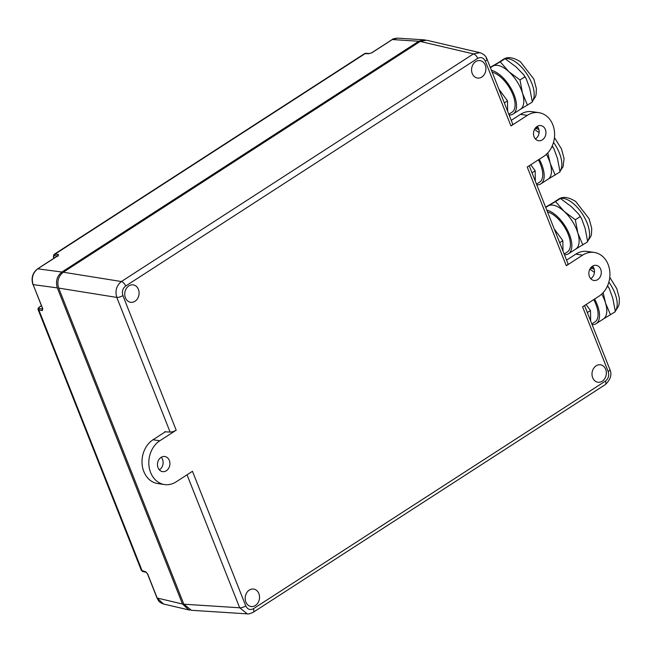<?xml version="1.0" encoding="UTF-8"?>
<svg xmlns="http://www.w3.org/2000/svg" width="652" height="652" viewBox="0 0 652 652"><rect width="100%" height="100%" fill="white"/><g stroke="black" fill="none" stroke-linecap="round" stroke-linejoin="round"><path stroke-width="0.98" d="M125.412 297.801A8.81 7.148 98.4 0 0 130.636 302.308A8.81 7.148 98.4 0 0 138.982 294.631A8.81 7.148 98.4 0 0 133.195 284.875A8.81 7.148 98.4 0 0 126.219 288.673A8.81 7.148 98.4 0 0 125.412 297.801M485.243 65.118A8.81 7.148 98.4 0 0 480.019 60.612A8.81 7.148 98.4 0 0 471.673 68.289A8.81 7.148 98.4 0 0 477.46 78.044A8.81 7.148 98.4 0 0 484.436 74.246A8.81 7.148 98.4 0 0 485.243 65.118M592.676 377.72A8.81 7.148 98.4 0 0 597.9 382.235A8.81 7.148 98.4 0 0 606.246 374.558A8.81 7.148 98.4 0 0 600.459 364.802A8.81 7.148 98.4 0 0 593.483 368.6A8.81 7.148 98.4 0 0 592.676 377.72M258.852 593.581A8.81 7.148 98.4 0 0 253.636 589.066A8.81 7.148 98.4 0 0 245.282 596.751A8.81 7.148 98.4 0 0 251.069 606.507A8.81 7.148 98.4 0 0 258.045 602.709A8.81 7.148 98.4 0 0 258.852 593.581M534.094 136.798A7.637 6.194 98.4 0 0 538.617 140.71A7.637 6.194 98.4 0 0 545.854 134.051A7.637 6.194 98.4 0 0 540.842 125.591A7.637 6.194 98.4 0 0 534.795 128.884A7.637 6.194 98.4 0 0 534.094 136.798M600.704 269.268A7.637 6.194 98.4 0 0 596.173 265.356A7.637 6.194 98.4 0 0 588.943 272.014A7.637 6.194 98.4 0 0 593.956 280.474A7.637 6.194 98.4 0 0 600.003 277.182A7.637 6.194 98.4 0 0 600.704 269.268M169.333 460.434A7.637 6.194 98.4 0 0 164.801 456.522A7.637 6.194 98.4 0 0 157.564 463.181A7.637 6.194 98.4 0 0 162.584 471.632A7.637 6.194 98.4 0 0 168.632 468.34A7.637 6.194 98.4 0 0 169.333 460.434M485.324 61.19C483.523 57.686 480.972 56.748 477.68 58.387L125.64 286.024C122.666 288.445 121.745 291.623 122.886 295.552L176.187 430.181L159.83 440.76A23.496 19.055 98.4 0 0 148.974 465.748A23.496 19.055 98.4 0 0 164.557 484.566A23.496 19.055 98.4 0 0 176.105 481.869L192.462 471.29L245.771 605.928C247.573 609.424 250.115 610.362 253.408 608.723L605.447 381.086C608.43 378.665 609.351 375.495 608.21 371.558L582.57 306.807L598.927 296.236A23.496 19.055 98.4 0 0 609.783 271.248A23.496 19.055 98.4 0 0 594.2 252.43A23.496 19.055 98.4 0 0 582.652 255.128L566.295 265.706L527.232 167.042L543.589 156.472A23.496 19.055 98.4 0 0 554.444 131.484A23.496 19.055 98.4 0 0 538.87 112.666A23.496 19.055 98.4 0 0 527.313 115.363L510.956 125.942L485.324 61.19A4.703 1.597 -21.6 0 0 486.971 59.055L486.971 59.055A4.703 1.597 -21.6 0 0 486.164 58.558M245.771 605.928A4.703 1.597 158.4 0 1 239.675 607.778L247.304 613.866L191.444 610.296L183.856 604.217L58.688 288.094C56.789 281.542 58.321 276.252 63.285 272.218L420.181 41.443L426.595 40.212L479.88 52.673L473.433 53.896L420.181 41.443M165.152 431.86L170.099 432.04L116.79 297.41C114.939 290.865 116.472 285.576 121.386 281.534L473.433 53.896A4.703 2.241 -122.9 0 1 477.68 58.387M164.997 431.461L164.834 432.129L153.024 439.758A23.496 19.055 98.4 0 0 142.169 464.746A23.496 19.055 98.4 0 0 157.751 483.564L164.557 484.566M176.187 430.181A4.703 1.597 158.4 0 1 170.099 432.04M159.365 469.864A7.637 6.194 98.4 0 0 162.527 459.432A7.637 6.194 98.4 0 0 161.215 457.296M529.22 165.763L567.941 263.571A4.703 1.597 158.4 0 1 566.295 265.706M594.2 252.43L587.395 251.436A23.496 19.055 98.4 0 0 575.846 254.125L566.58 260.124M590.745 278.697A7.637 6.194 98.4 0 0 593.899 268.274A7.637 6.194 98.4 0 0 592.587 266.13M535.406 138.933A7.637 6.194 98.4 0 0 537.248 126.366M538.87 112.666L532.065 111.671A23.496 19.055 98.4 0 0 520.508 114.361L511.241 120.359M479.88 52.673C483.678 54.002 486.042 56.129 486.971 59.055L512.611 123.807A4.703 1.597 158.4 0 1 510.956 125.942M125.64 286.024A4.703 2.241 -122.9 0 0 121.386 281.534L63.285 272.218M122.886 295.552A4.703 1.597 158.4 0 1 116.79 297.41L58.688 288.094M253.408 608.723A4.703 2.241 57.1 0 1 253.237 612.269L253.237 612.269C250.001 613.744 248.021 614.282 247.304 613.866M605.447 381.086A4.703 2.241 57.1 0 1 605.276 384.631L253.237 612.269M608.21 371.558A4.703 1.597 -21.6 0 0 609.856 369.431L609.856 369.431C612.171 374.444 610.647 379.505 605.276 384.631M425.267 40.025L423.963 39.829L418.82 41.239L61.924 272.023C56.96 276.049 55.428 281.346 57.327 287.891L182.495 604.021L188.811 609.913L190.131 610.101M147.531 573.678L157.222 598.112L163.53 604.005L188.811 609.913M423.963 39.829L397.459 38.134L392.325 39.552L371.999 52.698A1.174 0.562 -122.9 0 0 371.795 52.739L371.795 52.739A1.174 0.562 -122.9 0 0 371.673 52.885M57.726 255.91A1.174 0.562 57.1 0 1 57.857 255.739A1.174 0.562 57.1 0 1 58.061 255.698L37.734 268.836C32.755 272.87 31.223 278.159 33.138 284.712L42.535 308.453M42.6 309.097A1.174 0.978 -81.8 0 0 42.225 310.629L38.134 309.692L141.37 570.443L145.6 571.731A1.174 0.962 -77.5 0 0 146.235 572.317L147.482 573.89L157.018 597.982L182.495 604.021M39.707 306.905A1.174 0.562 57.1 0 1 39.837 306.709C38.362 307.695 37.8 308.681 38.134 309.692L38.126 309.676M418.82 41.239L392.325 39.552A1.174 0.562 -122.9 0 0 392.121 39.593L371.795 52.739L369.48 53.545A1.174 0.954 -85.9 0 0 368.967 53.692L364.566 53.627L54.369 254.207L58.501 254.451A1.174 0.978 -83 0 0 57.955 255.674M586.091 304.533L590.5 310.523L590.655 320.931M590.5 310.523L587.338 312.569M606.906 287.108L607.851 286.497L609.204 288.355L612.815 298.306L615.358 311.68L603.157 319.113A25.615 12.225 -122.9 0 0 603.426 318.95A25.615 12.225 -122.9 0 0 605.529 303.017A25.615 12.225 -122.9 0 0 601.723 294.06M592.13 324.655A25.615 12.225 -122.9 0 0 596.14 323.661A25.615 12.225 -122.9 0 0 594.591 299.04M591.837 323.922L594.991 321.884A23.496 11.214 -122.9 0 0 593.727 299.594M594.437 272.397L589.848 269.154M603.149 292.618L605.529 303.017L610.5 314.818M498.919 89.226L507.5 100.873L507.647 111.288M507.5 100.873L504.338 102.918M524.844 76.854L523.703 74.752L516.172 66.985L505.08 58.688L500.223 61.826L508.894 71.696L519.986 79.992L524.844 76.854L526.197 78.713L529.815 88.664L532.35 102.038L520.149 109.471A25.615 12.225 -122.9 0 0 520.418 109.308A25.615 12.225 -122.9 0 0 522.529 93.366A25.615 12.225 -122.9 0 0 508.894 71.696A25.615 12.225 -122.9 0 0 492.871 66.121A25.615 12.225 -122.9 0 0 492.602 66.284L490.402 67.71M509.122 115.005A25.615 12.225 -122.9 0 0 513.14 114.01A25.615 12.225 -122.9 0 0 512.431 91.019A25.615 12.225 -122.9 0 0 491.429 70.31M508.837 114.279L511.991 112.242A23.496 11.214 -122.9 0 0 511.372 91.215A23.496 11.214 -122.9 0 0 492.162 72.168M505.08 58.688L490.255 67.36M490.337 67.564L500.223 61.826M519.986 79.992L522.529 93.366L527.492 105.176M530.752 164.769L535.17 170.759L535.316 181.166M535.17 170.759L532.008 172.804M551.576 147.344L552.513 146.741L553.866 148.591L557.476 158.542L560.019 171.916L547.819 179.349A25.615 12.225 -122.9 0 0 548.087 179.186A25.615 12.225 -122.9 0 0 550.198 163.253A25.615 12.225 -122.9 0 0 546.384 154.296M536.792 184.891A25.615 12.225 -122.9 0 0 540.801 183.897A25.615 12.225 -122.9 0 0 539.253 159.275M536.498 184.157L539.66 182.12A23.496 11.214 -122.9 0 0 538.389 159.83M539.106 132.633L534.51 129.389M547.81 152.853L550.198 163.253L555.162 175.062M554.249 228.991L562.831 240.637L562.986 251.053M562.831 240.637L559.677 242.683M580.182 216.619L579.041 214.516L571.511 206.749L560.41 198.452L555.553 201.59L564.224 211.46L575.325 219.757L580.182 216.619L581.535 218.477L585.146 228.428L587.688 241.802L575.488 249.235A25.615 12.225 -122.9 0 0 575.757 249.072A25.615 12.225 -122.9 0 0 577.868 233.131A25.615 12.225 -122.9 0 0 564.224 211.46A25.615 12.225 -122.9 0 0 548.21 205.885A25.615 12.225 -122.9 0 0 547.941 206.048L545.732 207.475M564.461 254.769A25.615 12.225 -122.9 0 0 568.471 253.775A25.615 12.225 -122.9 0 0 567.77 230.784A25.615 12.225 -122.9 0 0 546.759 210.074M564.167 254.044L567.322 251.998A23.496 11.214 -122.9 0 0 566.71 230.971A23.496 11.214 -122.9 0 0 547.501 211.933M560.41 198.452L545.594 207.124M545.675 207.328L555.553 201.59M575.325 219.757L577.868 233.131L582.831 244.94M183.856 604.217L239.675 607.778L187.026 474.803M153.024 439.758L159.83 440.76M575.846 254.125L582.652 255.128M520.508 114.361L527.313 115.363M368.967 53.692L371.999 52.698M369.48 53.545L365.935 53.293A1.174 0.954 -85.9 0 0 365.413 53.44L55.175 254.044A1.174 0.978 -83 0 0 54.727 255.633C53.668 255.674 53.44 256.595 54.043 258.379M58.061 255.698L58.501 254.451M57.327 287.891L32.934 284.59C30.978 278.111 32.51 272.878 37.531 268.885A1.174 0.562 57.1 0 1 37.734 268.836L61.924 272.023M41.345 305.829L40.049 306.668C38.639 307.671 38.419 308.298 39.389 308.559A1.174 0.978 -81.8 0 0 38.924 310.148L142.193 570.973A1.174 0.962 -77.5 0 0 142.829 571.568L146.227 572.317M147.678 574.021L145.6 571.731M42.225 310.629L42.673 308.803M39.389 308.559L42.584 309.024M57.498 255.975L54.727 255.633M397.459 38.134C394.224 38.484 392.447 38.973 392.121 39.593A1.174 0.562 -122.9 0 0 391.991 39.764M157.083 597.754L157.018 597.982C158.778 600.826 158.183 601.935 163.53 603.996M42.877 309.007L32.999 284.353M37.531 268.885L58.272 255.405L58.24 256.13M41.312 305.755L39.837 306.709A1.174 0.562 57.1 0 1 40.049 306.668M54.369 254.207C53.35 255.16 53.171 256.513 53.831 258.257L53.904 258.013M594.2 269.203A25.615 12.225 -122.9 0 0 590.394 268.233M615.406 310.735A25.615 12.225 -122.9 0 0 608.854 282.112M532.399 101.093A25.615 12.225 -122.9 0 0 516.017 62.282A25.615 12.225 -122.9 0 0 505.121 58.704M504.909 58.753A25.615 12.225 -122.9 0 0 503.01 59.56L500.019 61.492M538.862 129.438A25.615 12.225 -122.9 0 0 535.064 128.468M560.068 170.971A25.615 12.225 -122.9 0 0 553.515 142.356M587.737 240.857A25.615 12.225 -122.9 0 0 571.356 202.047A25.615 12.225 -122.9 0 0 560.459 198.469M560.247 198.518A25.615 12.225 -122.9 0 0 558.348 199.325L555.357 201.256M584.551 305.527L609.856 369.431M365.935 53.293L364.566 53.627M142.829 571.568L141.37 570.443M603.426 318.95L596.14 323.661M591.03 267.434L593.483 267.385M615.398 311.004L618.446 306.424L619.131 304.109L619.4 298.331L616.816 288.706L609.775 277.361M609.098 288.176L607.574 285.698M520.418 109.308L513.14 114.01M503.01 59.56C507.24 56.447 513.034 57.164 520.377 61.728L533.817 79.055L536.392 88.68L536.123 94.467L535.447 96.781L532.391 101.353M526.197 78.713L523.703 74.752M548.087 179.186L540.801 183.897M535.691 127.67L538.144 127.621M560.06 171.24L563.116 166.659L564.062 158.566L561.486 148.941L554.444 137.596M553.76 148.411L552.236 145.934M575.757 249.072L568.471 253.775M558.348 199.325C562.578 196.203 568.373 196.928 575.716 201.492L589.147 218.819L591.731 228.445L591.462 234.231L590.785 236.546L587.729 241.118M581.535 218.477L579.041 214.516"/></g></svg>
